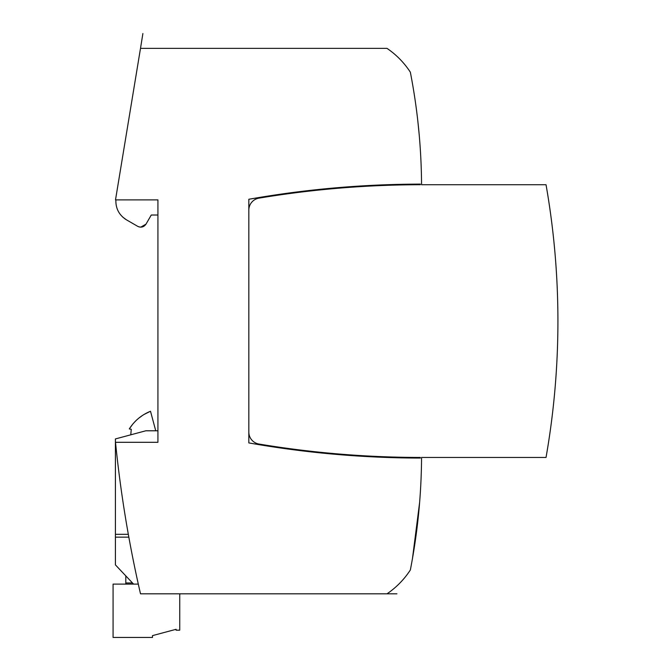 <?xml version="1.0" encoding="UTF-8"?>
<svg xmlns="http://www.w3.org/2000/svg" width="671" height="671" viewBox="0 0 671 671"><rect width="100%" height="100%" fill="white"/><g stroke="black" fill="none" stroke-linecap="round" stroke-linejoin="round"><path stroke-width="1.01" d="M416.75 111.99L416.163 107.503M415.567 103.191L414.988 99.224M414.46 95.718L413.37 88.941M415.659 103.837L416.02 106.479L415.659 103.837M416.75 112.007L417.06 114.506L416.75 112.007M417.807 120.839L419.216 134.879M418.595 128.354L419.241 135.173M417.731 120.193L417.429 117.542M413.965 92.564L413.68 90.795M417.807 120.855L418.234 124.831M418.872 131.18L419.098 133.638M419.182 134.577L418.603 128.387M557.92 321.09A787.863 787.863 0 0 0 546.035 184.726C553.944 229.843 557.911 275.295 557.92 321.09C557.911 366.886 553.944 412.346 546.035 457.454A787.863 787.863 0 0 0 557.92 321.09M139.14 226.932L140.767 227.15L146.01 224.122C143.862 227.125 141.103 227.863 137.731 226.345L138.939 226.865M409.36 184.198L420.34 184.097L420.34 184.726A992.585 992.585 -6.3 0 0 258.972 198.146A12.128 12.128 0 0 0 248.832 210.107L248.832 199.262A992.711 992.711 176.6 0 1 409.36 184.198L415.391 184.139L414.376 184.726L420.34 184.726L417.026 184.726M420.34 457.454L420.34 458.058A992.711 992.711 0.3 0 1 248.832 442.919L248.832 432.082A12.128 12.128 0 0 0 258.972 444.043A992.585 992.585 -176.2 0 0 420.34 457.454L414.368 457.454L415.391 458.041L414.326 457.429M546.035 184.726L421.556 184.726A606.047 606.047 0 0 0 410.342 72.174A84.848 84.848 0 0 0 387.016 48.371L140.499 48.371L115.504 199.883L157.928 199.883L157.928 442.298L115.504 442.298A1212.103 1212.103 42 0 0 140.507 593.818L387.016 593.818A84.856 84.856 0 0 0 410.342 570.006A606.047 606.047 0 0 0 421.556 458.058A606.047 606.047 0 0 0 421.556 457.454L546.035 457.454M268.886 196.544L264.995 196.544L248.832 199.262L248.832 442.919L253.361 443.707M256.389 443.313L256.389 444.219L264.995 445.636C314.808 453.588 364.94 457.723 415.391 458.041L413.462 458.025M412.464 458.016L415.391 458.041M419.618 502.445L412.472 558.498M387.326 593.818L393.709 593.818M260.423 593.818L244.974 593.818M181.061 593.81L225.28 593.818M215.374 593.818L184.181 593.818M348.559 593.818L326.517 593.818M178.385 593.818L179.744 593.818L179.744 630.178L176.112 630.178L176.112 629.297L152.476 635.63L152.476 637.45L113.08 637.45L113.08 584.114L138.31 584.114L133.571 584.114L132.481 582.965L125.804 582.965L125.804 575.886M414.326 184.76L415.391 184.139M256.163 198.968L256.154 198.004M414.376 457.454L415.282 457.983M268.886 445.636L264.995 445.636L268.886 445.636M128.84 537.161L115.412 537.161L115.412 564.873L133.571 584.114M157.928 430.79L145.808 430.79L115.412 438.935L115.412 534.309L128.329 534.309M151.26 215.03L146.01 224.122L151.26 215.03L157.928 215.03M115.882 199.883C115.613 208.53 119.128 215.173 126.433 219.82L137.731 226.345M126.358 219.778L122.701 217.077M124.89 218.838L126.433 219.82M260.256 444.865L260.256 444.252M260.256 197.928L260.256 197.316M125.804 584.114L125.804 582.965M115.412 537.161L115.412 534.309M144.198 414.393L150.505 411.256L155.739 430.79L150.505 411.256C141.556 414.896 134.485 420.784 129.285 428.928L132.623 424.315M130.778 434.816L131.264 429.272L129.285 428.928M133.479 423.275L136.146 420.465M138.494 418.377L142.898 415.173M349.121 593.818L182.076 593.818M181.053 593.818L179.744 593.936M396.93 593.818L387.016 593.818M381.187 593.818L394.506 593.818M330.308 593.818L389.188 593.818M142.889 33.55L140.625 47.624"/></g></svg>
